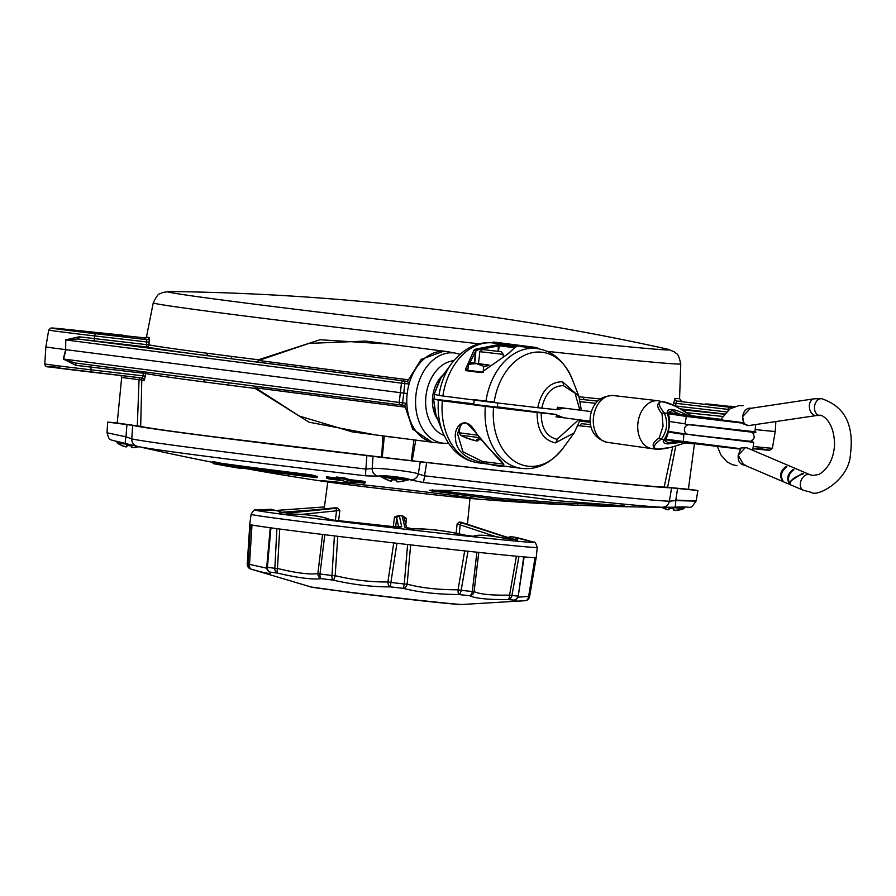 <?xml version="1.0" encoding="UTF-8"?>
<svg xmlns="http://www.w3.org/2000/svg" width="896" height="896" viewBox="0 0 896 896"><rect width="100%" height="100%" fill="white"/><g stroke="black" fill="none" stroke-linecap="round" stroke-linejoin="round"><path stroke-width="1.34" d="M590.99 426.955L580.205 425.869A2.419 1.557 96 0 1 581.952 423.73M664.138 487.099L672.706 446.947M415.766 440.104L412.126 460.958M582.994 423.842L590.464 424.603M753.435 433.664L753.402 432.174M459.883 354.278L455.616 353.147A45.472 32.816 -82.6 0 0 415.979 394.677A45.472 32.816 -82.6 0 0 443.99 443.274L435.478 442.613A45.898 33.118 -82.6 0 1 407.198 393.557L66.002 349.664L63.526 359.128L75.118 362.97L202.832 379.445M675.752 446.085L667.621 487.312M597.666 401.106L584.786 399.75A2.419 1.557 96 0 1 583.52 397.219L600.219 398.978M673.266 405.686L674.8 398.552A268.307 3.382 6.6 0 0 679.571 398.462L680.77 363.877A265.518 3.349 -173.4 0 1 599.301 356.888A265.518 3.349 -173.4 0 1 546.907 351.322M409.371 382.894L406.672 381.315A2.419 1.725 -82.7 0 0 408.509 379.803L408.486 379.803A2.419 1.747 -82.6 0 1 406.638 381.304L256.816 361.973A2.419 1.747 -82.6 0 0 258.664 360.472L408.486 379.803L421.198 359.352L443.845 351.165L365.646 341.074L308.963 343.392L258.664 360.472A2.419 1.131 57.8 0 0 258.462 359.789L320.006 339.741L389.211 344.109M479.248 343.84A265.518 3.349 -173.4 0 1 226.386 313.645A265.518 3.349 -173.4 0 1 153.25 302.848L146.518 336.784A268.307 3.382 6.6 0 0 149.307 337.602L148.971 344.882A268.576 3.382 6.6 0 0 207.682 353.315L231.952 356.44A2.419 1.624 -82.7 0 1 230.059 358.613L205.576 355.443A270.984 3.416 -173.4 0 1 146.328 346.942L94.147 340.894A49.974 0.627 -173.4 0 1 78.053 338.99L65.755 339.842L65.666 349.619A48.317 0.605 -173.4 0 1 45.875 346.83L44.8 363.854A47.421 0.594 6.6 0 0 90.854 369.79L91.157 367.136A47.566 0.594 -173.4 0 1 75.846 365.333L63.291 359.005L65.666 349.619L65.498 339.898L79.15 336.784A47.566 0.594 6.6 0 0 94.461 338.598L146.653 344.646L146.664 339.629A270.715 3.405 -173.4 0 1 144.984 338.621M753.222 446.477A47.421 0.594 6.6 0 0 772.397 448.213L775.242 431.39A48.317 0.605 -173.4 0 1 755.171 429.565M753.726 432.197L753.76 434.179M753.906 438.502L750.658 441.302M254.509 386.12A2.419 1.747 -82.6 0 1 255.494 387.822L299.23 416.024L352.184 431.894L432.096 442.21L412.709 429.184L405.317 407.154L255.494 387.822A2.419 1.098 136 0 1 255.147 388.438A268.576 3.382 -173.4 0 1 228.637 385.101L204.366 381.965A268.576 3.382 -173.4 0 1 145.656 373.542L144.334 380.587A268.307 3.382 -173.4 0 1 141.792 379.938L140.683 426.485M413.022 429.654L414.12 428.456M375.726 434.93L309.064 422.206L255.147 388.438A2.419 1.389 -82.9 0 0 254.408 386.109M381.696 457.453L382.838 435.848M44.8 363.854C44.89 366.128 46.536 367.158 49.75 366.934L142.24 378.022L90.653 372.042L90.854 369.79L143.102 375.85L142.24 378.022A2.419 2.386 -78.5 0 1 142.43 378.056L142.43 378.056A2.419 2.386 -78.5 0 1 144.334 380.587M122.886 335.182A2.419 1.669 95.9 0 1 122.92 335.182L67.917 329.493M680.646 400.602A270.715 3.405 -173.4 0 1 676.894 401.117L675.909 403.334L673.512 403.043M443.845 351.165L444.931 351.333M63.291 359.005L399.224 402.438A2.419 1.747 97.4 0 0 400.658 404.97L203.717 379.568M409.058 383.992L404.846 383.555L402.618 402.83A2.419 1.669 95.9 0 1 400.714 404.981L403.906 405.306A2.419 1.725 -82.7 0 1 405.339 407.154A2.419 1.747 -82.6 0 0 403.917 405.317L406.672 404.51M207.682 353.315A2.419 1.848 -82.5 0 1 205.576 355.443L78.053 338.99A2.419 0.829 96.9 0 0 79.15 336.784M75.846 365.333A2.419 0.829 96.9 0 0 75.309 362.992M406.829 403.267L399.224 402.438L401.464 383.163L404.846 383.555A2.419 1.669 -84.1 0 0 403.469 380.979A2.419 1.747 97.4 0 0 401.464 383.163L65.498 339.898M91.37 365.064L91.157 367.136L143.349 373.195L143.102 375.85L145.41 376.186M202.877 379.456A2.419 1.848 -82.5 0 1 204.366 381.965M227.36 382.614A2.419 1.624 -82.7 0 1 228.637 385.101M732.379 407.546A45.013 0.571 6.6 0 1 728.47 407.098L676.894 401.117A2.419 2.374 92.8 0 1 674.8 398.552M149.307 337.602A2.419 2.386 -78.5 0 1 146.664 339.629L95.088 333.648L94.147 340.894M149.341 342.25L94.774 335.944A47.421 0.594 -173.4 0 1 48.72 330.008L45.875 346.83M398.238 437.842L384.373 436.274M137.323 425.824L139.059 379.669L141.792 379.938A2.419 2.408 -67.5 0 0 140.862 377.866M437.696 490.381L497.941 498.098L563.898 503.171L599.85 504.37M392.37 479.685L391.619 481.051M383.858 478.251L394.374 476.851L404.746 480.726M380.061 476.347L382.637 477.422M406.101 480.222L408.99 479.786M137.357 446.342L125.709 443.576C107.24 438.626 109.973 441.65 107.005 432.768L126 436.834L131.768 438.838A272.272 3.427 6.6 0 0 205.755 449.49A272.272 3.427 6.6 0 0 365.915 469.056L366.867 455.582A272.989 3.438 -173.4 0 1 206.797 436.027A272.989 3.438 -173.4 0 1 132.664 425.354L131.768 438.838A7.246 7.224 104.7 0 0 137.133 446.286L138.04 446.51A2415.784 2415.784 0 0 0 212.486 462.302M621.253 505.635C625.128 505.848 625.218 505.971 621.51 505.994C625.218 505.971 625.128 505.848 621.253 505.635L555.262 500.562L489.854 492.027L476.179 490.952L432.208 490.19C428.557 490.112 428.613 490.381 432.376 491.019L497.762 499.542L563.73 504.616L563.898 503.171M577.539 503.765L577.371 505.21L621.51 505.994L621.645 504.549M577.371 505.21L563.73 504.616M671.574 487.85A272.989 3.438 -173.4 0 1 426.664 462.515L424.536 475.854A272.272 3.427 6.6 0 0 669.39 501.189L671.574 487.85L697.894 490.515L696.102 501.066C688.867 510.933 694.646 505.747 674.766 507.248L662.267 507.226A265.832 3.349 -173.4 0 1 582.96 500.046A265.832 3.349 -173.4 0 1 423.203 482.485L410.469 479.898C408.576 477.848 379.994 474.544 378.459 476.19L365.971 475.843A265.832 3.349 -173.4 0 1 209.597 456.747A265.832 3.349 -173.4 0 1 138.04 446.51M137.133 446.286L125.698 443.576A7.246 1.254 103.3 0 0 125.709 443.576A7.246 1.254 103.3 0 1 126 436.834L126.93 424.614L132.664 425.354M117.219 422.946L107.677 422.083L126.93 424.614M366.867 455.582L373.016 456.366L372.187 468.597C374.382 467.13 415.374 471.878 418.286 473.95L420.258 461.843L426.664 462.515M373.016 456.366L420.258 461.843M677.589 488.477L675.718 500.584C701.859 501.368 702.206 501.211 676.749 500.114M697.894 490.515L688.408 489.182M688.397 489.283L665.56 487.144A266.874 3.36 -173.4 0 1 426.082 462.37L367.718 455.605A266.874 3.36 -173.4 0 1 211.187 436.475A266.874 3.36 -173.4 0 1 138.701 426.048L117.208 423.058M432.578 489.586L432.376 491.019C428.613 490.381 428.557 490.112 432.208 490.19M328.53 478.778L326.659 478.094L326.368 477.59L327.197 477.613L326.368 477.59L326.48 476.874L327.309 476.896L327.197 477.613A2408.381 2312.621 -85.9 0 0 338.341 479.002M326.48 476.874L327.309 476.896A2407.653 2311.926 94.1 0 0 336.269 478.016M336.683 478.33A2416.982 674.083 96.8 0 0 339.931 479.595L338.766 479.573A2408.896 2313.114 94.1 0 1 327.253 478.139L326.76 478.117A2416.915 674.072 96.8 0 0 328.709 478.845L329.594 479.002A2409.602 2313.786 -85.9 0 0 341.107 480.435L343.179 480.805A2416.982 674.083 96.8 0 0 346.438 481.947L347.323 482.093A2410.688 2314.838 -85.9 0 0 354.234 482.922L354.726 482.933A2416.982 674.083 -83.2 0 1 351.467 481.79L352.632 481.813A2409.602 2313.786 -85.9 0 0 364.157 483.134L364.65 483.134A2416.915 674.072 -83.2 0 1 362.701 482.418L361.805 482.261A2408.896 2313.114 94.1 0 1 350.291 480.95L348.219 480.581A2416.982 674.083 -83.2 0 1 344.971 479.315L344.086 479.158A2407.664 2311.938 94.1 0 1 337.176 478.341L336.291 477.792L337.221 477.086L337.12 477.803A2407.138 2311.434 -85.9 0 0 344.019 478.632L345.498 478.901A2416.501 673.949 96.8 0 0 348.746 480.166L350.224 480.424A2408.381 2312.621 -85.9 0 0 361.738 481.734L363.216 481.981A2416.434 673.938 96.8 0 0 365.176 482.709L364.347 482.698M336.392 477.086L337.221 477.086A2406.421 2310.739 94.1 0 0 344.12 477.915L345.598 478.184L344.971 479.315M348.219 480.581L348.846 479.45A2415.784 673.747 -83.2 0 1 345.598 478.184M348.846 479.45L350.325 479.707L350.291 480.95M361.805 482.261L361.838 481.018A2407.653 2311.926 94.1 0 1 350.325 479.707M361.838 481.018L363.317 481.264L362.701 482.418M364.65 483.134L365.266 481.992A2415.706 673.736 -83.2 0 1 363.317 481.264M351.949 481.342L364.157 483.134L365.221 482.731L365.31 482.014L364.437 481.981M212.878 462.829A2409.792 37.397 96.6 0 0 213.438 463.646L214.67 463.893A2411.035 1635.782 -84.1 0 0 240.778 468.429L240.576 468.373A2416.994 2166.55 -81.9 0 1 234.528 467.186L233.789 467.006A186.502 2.352 6.6 0 0 316.355 477.613L316.691 477.602A2416.994 1066.867 -83 0 1 311.483 476.157L310.52 476A200.032 2.52 -173.4 0 1 221.85 464.598L219.621 464.195A2416.994 2166.55 -81.9 0 1 213.909 463.019L212.531 462.549L212.632 461.552L214.346 461.854L214.211 462.571A2416.512 2166.114 98.1 0 0 219.923 463.747L221.514 464.038A200.469 2.52 6.6 0 0 310.386 475.462L311.987 475.742A2416.512 1066.654 97 0 0 317.195 477.176L316.635 477.187M219.621 464.195L220.069 463.042A2415.784 2165.464 -81.9 0 1 214.346 461.854M220.069 463.042L221.648 463.333L221.85 464.598M310.52 476L310.498 474.746A200.413 2.52 -173.4 0 1 221.648 463.333M310.498 474.746L312.099 475.026L311.483 476.157M316.691 477.602L317.296 476.459A2415.784 1066.33 -83 0 1 312.099 475.026M396.312 480.144L395.629 480.077M365.971 475.843A7.246 0.941 96.7 0 1 365.915 469.056L372.187 468.597A7.246 7.146 59.8 0 0 378.459 476.19M410.469 479.898A7.246 7.101 126.4 0 0 418.286 473.95L424.536 475.854A7.246 0.638 96.5 0 1 423.203 482.485M662.267 507.226A7.246 7.19 91.1 0 0 669.39 501.189L675.718 500.584A7.246 0.952 -90 0 1 674.766 507.248L663.421 507.226A2415.784 2415.784 0 0 1 469.952 498.422A77.762 0.974 6.6 0 0 389.637 487.771A77.762 0.974 6.6 0 0 337.12 483.269A77.762 0.974 6.6 0 0 469.952 498.422A77.762 0.974 6.6 0 1 452.29 496.709A77.762 0.974 6.6 0 1 343.078 484.042A77.762 0.974 6.6 0 1 327.768 481.981L324.15 509.006M212.632 461.552L212.498 462.258L213.909 463.019M336.291 477.792L337.12 477.803L336.291 477.792M353.562 481.925A2416.501 673.949 96.8 0 0 355.253 482.507L354.424 482.485M130.402 444.685L117.298 443.016A24.427 24.427 0 0 0 119.493 444.461L120.378 444.83A24.382 24.349 -21.1 0 0 125.44 446.835L127.254 445.424A24.293 21.179 4.5 0 0 129.058 445.693A24.293 21.179 4.5 0 0 130.883 445.85L131.376 445.928M117.298 443.016L116.816 441.907L121.475 442.568M131.835 446.242L131.869 447.586L132.619 447.664A24.382 24.349 -21.1 0 0 138.006 446.88L132.619 447.664L131.387 447.149L131.354 445.973M126.84 445.435L126.157 446.925M127.075 445.446L126.571 446.846M120.378 444.83L125.44 446.835L126.739 446.544M131.869 447.586L131.354 445.782L127.254 445.469M391.205 481.13L391.798 480.738L390.488 481.04L385.426 479.035A24.382 24.349 -21.1 0 0 390.488 481.029L392.325 479.629A24.293 21.179 4.5 0 0 394.117 479.898A24.293 21.179 4.5 0 0 395.931 480.054L397.667 481.869A24.382 24.349 -21.1 0 0 403.054 481.085L404.04 480.894A24.293 0.594 66.6 0 0 404.107 480.939A24.427 24.427 0 0 0 406.582 480.021L382.357 477.221A24.427 24.427 0 0 0 384.541 478.666L385.224 478.509M385.179 478.498L385.426 479.035L384.742 478.688M396.917 481.79L396.402 480.178M391.91 479.438L396.402 479.987L396.435 481.354L397.667 481.869L404.107 480.939M661.898 507.371L662.592 507.718A24.382 24.349 -21.1 0 0 667.654 509.712L669.469 508.312A24.293 21.179 4.5 0 0 673.098 508.726L674.834 510.541A24.382 24.349 -21.1 0 0 680.221 509.757L681.274 509.611A24.427 24.427 0 0 0 683.749 508.704L669.872 507.248M680.982 509.589L674.083 510.474M669.054 508.323L668.371 509.802M673.568 508.861L673.602 510.037L673.098 508.726M673.086 508.726L669.469 508.312M662.346 507.181L667.654 509.712L668.954 509.421L669.144 508.312L668.954 509.421M668.786 509.723L669.368 508.334M407.198 393.557A45.898 33.118 -82.6 0 1 447.216 351.624L455.616 353.147M443.565 400.31L472.718 403.939M515.973 409.875L491.725 406.986M475.832 432.398L475.563 432.454C463.4 418.253 465.136 424.11 463.478 423.125C461.07 423.909 459.122 427.549 457.654 434.067L462.952 451.808L482.541 461.518L503.709 464.139M482.429 462.672C464.99 458.573 456.019 450.486 455.493 438.424C453.466 426.787 465.226 413.504 475.675 432.197C496.25 461.507 523.421 472.606 482.429 462.672L482.541 461.518M580.104 419.91L574.157 432.914L555.386 442.87C543.01 440.048 536.928 429.923 537.163 412.485L541.218 412.944C541.139 427.997 546.437 436.778 557.122 439.309L578.637 419.72M435.389 413.37L433.586 399.112L436.005 415.083L442.702 432.253A57.411 41.429 -82.6 0 1 438.435 400.243L435.075 399.246L473.805 403.827M497.291 406.862L555.621 414.389L558.309 417.099M497.258 407.131L473.738 404.41M580.138 419.91L574.157 432.925L563.326 447.821C550.973 463.411 536.939 470.254 521.226 468.339A60.39 43.579 -82.6 0 1 485.352 406.358L442.333 400.803A60.39 43.579 97.4 0 0 478.206 462.784C462.482 460.622 450.643 450.442 442.702 432.253M516.006 409.528L519.882 410.334M541.486 412.754L519.926 409.976M492.386 407.086L541.408 412.787M438.435 400.243L442.333 400.803M485.352 406.358L493.539 407.355A57.411 41.429 97.4 0 0 528.405 466.245A57.411 41.429 97.4 0 0 563.326 447.821M537.163 412.485L493.539 407.355M563.718 417.794L555.352 414.4L541.218 412.944M473.547 403.984L451.976 401.206L451.909 401.834M448.515 401.419L448.594 400.814L444.293 400.478M448.594 400.814L451.976 401.206M529.816 347.659L529.939 346.707A61.365 44.285 -82.6 0 1 530.734 346.797A61.365 44.285 -82.6 0 1 531.048 346.842M532.09 346.976A61.365 44.285 97.4 0 0 531.373 346.875A61.365 44.285 97.4 0 0 530.813 346.808L532.47 347.021A61.365 44.285 -82.6 0 1 532.84 347.066L534.8 347.323A61.365 44.285 -82.6 0 1 534.946 347.334A61.365 44.285 -82.6 0 1 535.259 347.379M534.184 347.245A61.365 44.285 97.4 0 0 533.478 347.155A61.365 44.285 97.4 0 0 532.851 347.077A61.365 44.285 -82.6 0 1 533.154 347.11M537.264 348.622L537.365 347.704A61.365 44.285 97.4 0 0 535.573 347.424A61.365 44.285 97.4 0 0 534.778 347.323A61.365 44.285 97.4 0 0 533.579 347.222L532.941 347.144A61.365 44.285 -82.6 0 1 533.534 347.189L529.928 346.707M526.557 346.315L526.243 346.226A61.365 44.285 -82.6 0 1 526.915 346.304L528.774 346.539M527.621 346.394L522.245 345.733A61.365 44.285 -82.6 0 1 523.085 345.811A61.365 44.285 -82.6 0 1 523.41 345.856M523.085 345.811L525.896 346.203M518.235 346.17L518.336 345.206L521.808 345.643M522.525 345.789L518.336 345.206M517.978 345.184A61.365 44.285 97.4 0 0 516.443 344.949A61.365 44.285 97.4 0 0 515.648 344.859A61.365 44.285 97.4 0 0 514.45 344.758L513.811 344.68A61.365 44.285 -82.6 0 1 515.01 344.781A61.365 44.285 -82.6 0 1 515.816 344.87A61.365 44.285 -82.6 0 1 516.13 344.915M510.989 345.296L511.459 344.31A61.365 44.285 -82.6 0 1 511.986 344.378A61.365 44.285 -82.6 0 1 512.299 344.422M512.154 344.4L513.419 344.568A61.365 44.285 97.4 0 0 512.624 344.456A61.365 44.285 97.4 0 0 512.154 344.4L512.154 344.434M513.419 344.568L514.046 344.646A61.365 44.285 -82.6 0 1 514.282 344.669A61.365 44.285 -82.6 0 1 514.595 344.714M515.368 344.814A61.365 44.285 97.4 0 0 514.92 344.758A61.365 44.285 97.4 0 0 514.114 344.658A61.365 44.285 97.4 0 0 512.915 344.557L512.277 344.478A61.365 44.285 -82.6 0 1 512.803 344.523L510.866 344.254M510.451 345.15L508.928 344.96A60.39 43.579 97.4 0 0 508.133 344.87A60.39 43.579 97.4 0 0 505.523 344.702L503.003 344.378L503.115 343.414L508.01 343.862A61.365 44.285 -82.6 0 1 508.346 343.907A61.365 44.285 -82.6 0 1 508.693 343.952M510.597 344.232A61.365 44.285 97.4 0 0 509.051 343.997A61.365 44.285 97.4 0 0 508.245 343.907A61.365 44.285 97.4 0 0 505.635 343.739L503.44 343.336M505.142 343.504A61.365 44.285 97.4 0 0 504.459 343.403A61.365 44.285 97.4 0 0 503.653 343.314A61.365 44.285 97.4 0 0 501.043 343.146L498.624 342.72L501.222 342.989M502.174 343.112L503.216 343.246A61.365 44.285 -82.6 0 1 503.754 343.314A61.365 44.285 -82.6 0 1 504.101 343.358M498.781 343.661L493.853 343.202L493.562 342.059L498.758 342.698M499.285 342.798L493.562 342.059M515.043 347.234A1.21 0.874 -82.6 0 1 515.749 346.674L508.547 353.483L481.096 372.602L465.83 370.63L466.682 370.115M481.096 372.602L482.126 372.131M514.214 347.682L499.206 345.744L475.989 350.314L469.605 363.474M493.024 342.91A60.39 43.579 97.4 0 0 492.878 342.899A60.39 43.579 97.4 0 0 442.893 395.998L438.984 395.45A57.411 41.429 -82.6 0 1 451.573 363.496L440.731 378.403L434.168 394.318M579.869 410.133L575.064 393.243L563.338 385.638C552.317 385.918 545.138 393.422 541.778 408.139L537.723 407.691C541.486 390.6 549.73 381.954 562.464 381.741L578.894 396.245L581.347 410.323M559.451 407.501L555.946 409.606L564.917 408.206M517.966 345.195L517.854 346.147L516.32 345.912A60.39 43.579 97.4 0 0 515.536 345.822A60.39 43.579 97.4 0 0 514.338 345.722L513.811 344.68M536.066 348.466A60.39 43.579 97.4 0 0 535.45 348.376A60.39 43.579 97.4 0 0 534.666 348.286A60.39 43.579 97.4 0 0 533.467 348.186L532.941 347.144M442.893 395.998L485.912 401.554A60.39 43.579 -82.6 0 1 535.898 348.443A60.39 43.579 -82.6 0 1 536.682 348.544C552.418 350.706 564.245 360.875 572.197 379.064A57.411 41.429 97.4 0 0 529.379 353.394A57.411 41.429 97.4 0 0 494.099 402.55L537.723 407.691M531.462 347.894L531.563 346.965M529.043 346.595L528.931 347.547L526.142 347.245L525.706 346.17M525.224 347.066L522.133 346.696L522.234 345.755A61.365 44.285 97.4 0 0 520.307 345.632L519.669 345.554A61.365 44.285 -82.6 0 1 522.278 345.722L522.133 346.696M522.189 345.744L522.077 346.696A60.39 43.579 97.4 0 0 520.195 346.595L519.669 345.554M512.299 345.453L512.277 344.478M502.645 344.187A60.39 43.579 97.4 0 0 500.931 344.109L498.512 343.672M465.83 370.63L465.573 369.174L474.051 350.09L475.395 349.205L498.434 344.602L515.749 346.674M513.71 344.714L513.598 345.677A60.39 43.579 97.4 0 0 512.926 345.654L512.4 344.613A61.365 44.285 -82.6 0 1 513.072 344.635L513.71 344.714A61.365 44.285 97.4 0 0 513.038 344.702L512.4 344.613M473.626 399.582L494.637 402.125M541.778 408.139L555.946 409.606M494.099 402.55L485.912 401.554M434.168 394.33L438.984 395.45M483.179 372.288L482.653 371.638L483.179 372.288M468.07 367.864L467.342 370.306L465.483 369.488M467.376 370.205L467.387 369.992A1.21 0.672 -163 0 0 465.573 369.174M516.118 346.875A1.21 1.142 -112.2 0 0 515.659 346.954L507.886 353.864A1.21 1.03 -144 0 0 507.886 353.864A1.21 1.03 -144 0 0 507.763 354.088M508.547 353.483A1.21 1.03 -144 0 0 507.886 353.853L507.013 354.435M498.523 351.31L499.206 345.744A1.21 0.874 -82.6 0 1 500.08 344.658M507.181 354.368L482.765 371.526M498.064 351.254L498.434 344.602M482.877 371.403L481.936 372.075M474.69 363.082L475.989 350.314L475.395 349.205M474.342 363.048L475.541 351.277A1.21 1.019 -146.9 0 0 474.051 350.09M533.467 348.186L533.579 347.222M531.72 347.962L531.574 346.931M520.195 346.595L520.307 345.632M512.926 345.654L513.038 344.702M514.338 345.722L514.45 344.758M505.523 344.702L505.635 343.739M500.931 344.109L501.043 343.146M498.77 343.829L498.624 342.72M499.464 342.888L500.942 343.078A61.365 44.285 -82.6 0 1 502.622 343.19L499.341 342.866M504.347 343.515L505.534 343.672A61.365 44.285 -82.6 0 1 507.416 343.806L504.347 343.515M483.302 370.574L483.795 366.296L476.336 363.586L468.474 364.314L471.016 362.802L489.014 365.131M488.354 365.702L483.795 366.296M467.79 370.25L468.474 364.314M471.016 362.802L478.475 363.474M489.115 365.053L478.453 363.63M501.234 351.714L482.518 349.541L501.234 351.714L503.362 354.39L503.171 356.048M478.195 439.432A55.698 1.12 99.6 0 0 478.195 439.992L478.195 440.003A1.21 1.21 172.6 0 1 476.773 440.978A56.896 1.154 -80.4 0 1 476.806 439.678A1.21 1.176 4.5 0 0 477.893 439.376M465.83 437.741A1.21 1.21 178.8 0 0 466.099 437.819L468.182 438.57A56.896 56.84 -21.1 0 0 476.773 440.978L465.83 437.741A55.272 0.65 -53.4 0 0 465.842 437.752A55.272 0.65 -53.4 0 1 465.842 437.752L466.827 437.741M481.443 439.757A55.272 48.194 4.5 0 1 479.237 439.477L476.806 439.678M479.763 437.685L460.51 435.176A56.918 56.918 0 0 0 465.842 437.752M503.35 354.39L479.842 351.669L478.453 363.698M393.277 526.467L394.509 517.048L398.541 515.514L399.437 516.118L401.699 526.814L394.15 526.736L336.459 520.643A137.614 1.736 -173.4 0 1 334.219 520.363A137.614 1.736 -173.4 0 1 332.002 520.094L329.784 519.613C322.078 516.275 308.739 514.405 289.789 514.002C285.925 513.811 285.578 513.498 288.736 513.038L337.814 508.099A72.005 0.907 -173.4 0 1 335.395 507.774L287.011 512.803L279.474 512.613C280.482 510.586 273.963 509.779 259.918 510.194L258.518 510.194A137.614 1.736 -173.4 0 1 258.194 510.093L266.93 509.398L272.104 510.205M456.12 533.232L457.139 523.858L459.211 522.043L509.6 538.406C512.982 539.616 512.949 539.885 509.499 539.235C492.117 535.461 480.491 534.464 474.622 536.245L472.685 536.256A137.614 1.736 -173.4 0 1 468.552 535.808L465.349 535.259C445.872 530.757 428.322 528.629 412.686 528.864L404.813 527.173L402.214 516.432L402.886 516.006A72.005 0.907 -173.4 0 1 398.541 515.514M402.886 516.006L406.426 518.414L405.821 524.675M510.171 537.622C509.6 535.92 516.074 537.062 529.603 541.027L530.97 541.419A137.614 1.736 -173.4 0 1 531.104 541.453A137.614 1.736 -173.4 0 1 531.294 541.52L530.331 541.251C518.818 537.902 514.618 537.477 517.72 539.974L510.978 538.53L461.138 522.222A72.005 0.907 -173.4 0 1 459.211 522.043M461.138 522.222L463.198 522.962A2.419 1.042 108 0 0 463.109 522.939M329.56 535.304A144.211 1.814 6.6 0 0 334.398 535.898A144.211 1.814 6.6 0 0 396.939 543.29A144.211 1.814 6.6 0 0 407.613 544.522A144.211 1.814 6.6 0 0 468.003 551.242A144.211 1.814 6.6 0 0 476.907 552.194A144.211 1.814 6.6 0 0 518.974 556.45A144.211 1.814 6.6 0 0 523.712 556.875A144.211 1.814 6.6 0 0 536.245 557.581L537.242 547.422A144.032 1.814 -173.4 0 1 330.803 525.179A144.032 1.814 -173.4 0 1 251.07 514.315L249.726 524.429A144.211 1.814 6.6 0 0 249.782 524.496A144.211 1.814 6.6 0 0 250.477 524.709A144.211 1.814 6.6 0 0 270.939 527.845A144.211 1.814 6.6 0 0 276.886 528.651A144.211 1.814 6.6 0 0 324.8 534.733A144.211 1.814 6.6 0 0 329.56 535.304M517.933 597.184L528.629 596.422A4.827 3.797 -94.5 0 1 525.224 600.678L525.224 600.678A4.827 3.797 -94.5 0 1 525.123 600.678L517.72 601.216L513.71 600.096A4.827 4.637 76.1 0 0 514.651 599.962L514.651 599.962A4.827 4.827 0 0 0 518.269 595.986L524.138 556.898M518.974 556.45L511.918 595.526A142.139 1.792 6.6 0 0 517.854 596.053A4.827 4.435 -85.1 0 1 513.71 600.096A138.152 1.736 -173.4 0 1 507.942 599.57C488.074 599.738 475.238 598.438 469.426 595.683A4.827 4.648 -62.4 0 0 474.107 591.528C479.382 594.238 491.21 595.437 509.578 595.112L516.421 556.181M468.003 551.242L461.149 590.318A142.139 1.792 6.6 0 0 472.304 591.517A4.827 2.878 -83.9 0 1 469.426 595.683A138.152 1.736 -173.4 0 1 458.595 594.518C437.035 594.339 418.611 592.29 403.312 588.358A4.827 3.416 -75.2 0 0 407.142 584.136C421.198 587.933 438.166 589.814 458.069 589.803L464.677 550.872M396.939 543.29L390.891 582.456A142.139 1.792 6.6 0 0 404.275 583.99L403.312 588.358A138.152 1.736 -173.4 0 1 390.309 586.869C372.758 587.026 353.685 584.763 333.066 580.104A4.827 1.266 -77.1 0 0 335.171 575.691C354.166 580.171 371.739 582.243 387.901 581.918L393.736 542.909M279.709 528.998L277.48 568.456C296.24 573.037 309.714 574.75 317.878 573.586A4.827 4.446 82.1 0 0 321.373 578.67C312.48 579.746 297.853 577.886 277.514 573.104A138.152 1.736 -173.4 0 1 270.278 572.13C272.328 574.448 266.09 573.485 251.541 569.262A138.152 1.736 -173.4 0 1 251.014 569.128L311.013 586.981A76.339 0.963 6.6 0 0 353.08 592.648A76.339 0.963 6.6 0 0 462.291 604.486C456.322 604.912 399.493 598.394 354.077 592.962L311.013 586.981M247.251 564.054A4.827 4.827 0 0 0 248.954 568.053A4.827 4.827 130.3 0 1 247.251 564.066L249.782 524.485L247.251 564.066A142.139 1.792 6.6 0 0 248.125 564.334L250.477 524.709M270.939 527.845L267.4 567.291A142.139 1.792 6.6 0 0 274.848 568.299L276.886 528.651M324.8 534.733L319.973 574.022A142.139 1.792 6.6 0 0 325.92 574.75A142.139 1.792 6.6 0 0 332.002 575.49L334.398 535.898M410.648 544.846L407.142 584.136L404.275 583.99L407.613 544.522M478.778 552.373L474.107 591.528L472.304 591.517L476.907 552.194M518.269 595.986L523.712 556.875M536.189 557.525L529.603 596.669L536.189 557.525M278.118 510.899A2.419 1.053 -94.2 0 1 278.757 510.25L278.074 510.306M278.835 510.261L324.419 506.934L278.757 510.25A2.419 1.053 -94.2 0 1 278.835 510.261M525.325 600.667A4.827 4.827 130.3 0 0 529.603 596.669L528.629 596.422L535.08 557.435M337.781 536.29L335.171 575.691L332.002 575.49A4.827 1.926 -83.1 0 0 333.066 580.104A138.152 1.736 -173.4 0 1 327.152 579.376A138.152 1.736 -173.4 0 1 321.373 578.67A4.827 2.341 -83 0 1 319.973 574.022L317.878 573.586L322.582 534.442M251.989 524.922L249.514 564.368L266.762 568.198M333.256 508.099A2.419 1.31 84.2 0 1 333.413 508.066L335.395 507.774M337.814 508.099L339.842 510.384L338.598 520.778M507.942 599.57A4.827 1.826 -90.5 0 0 509.578 595.112L511.918 595.526A4.827 4.234 -84.7 0 1 507.942 599.57M458.595 594.518A4.827 0.638 -89.6 0 1 458.069 589.803L461.149 590.318A4.827 2.498 -83.8 0 1 458.595 594.518M249.514 564.368A4.827 3.371 106.1 0 0 251.541 569.262A4.827 4.805 102.9 0 1 248.125 564.334L249.514 564.368M268.24 571.01A4.827 4.827 0 0 1 266.728 567.056L266.773 567.011A4.827 4.771 -47 0 0 268.24 571.01L268.24 571.01A4.827 4.771 -47 0 0 270.278 572.13A4.827 4.133 97.8 0 1 267.4 567.291L266.728 567.056L270.234 527.733M390.309 586.869A4.827 2.934 -90.8 0 1 387.901 581.918L390.891 582.456L390.309 586.869M277.48 568.456A4.827 1.221 103.3 0 0 277.514 573.104A4.827 3.886 97.6 0 1 274.848 568.299L277.48 568.456M406.426 518.414L404.309 519.019M398.686 527.296L396.76 518.157L394.509 517.048M495.611 536.581L457.139 523.858M339.842 510.384L336.538 510.81A2.419 1.322 -95.9 0 0 335.126 508.267M260.075 510.194A2.419 1.904 -94.6 0 0 259.202 509.97M259.28 510.272L259.997 510.194A2.419 1.702 88.4 0 0 259.918 510.194M280.672 512.893A2.419 2.397 -145.9 0 0 279.474 512.613M280.594 512.915L333.413 508.066A2.419 1.31 84.2 0 1 333.581 508.066M289.766 513.99A2.419 1.322 -95.9 0 0 288.736 513.038M287.784 513.901L289.89 513.99A2.419 0.795 91 0 0 289.789 514.002M289.89 513.99C308.896 514.338 322.493 516.275 330.691 519.792L330.691 519.792A2.419 2.206 114.2 0 0 329.784 519.613M399.874 527.352A2.419 2.374 -11.9 0 1 401.699 526.814M395.595 526.982L396.76 518.157A2.419 2.374 -11.9 0 1 399.437 516.118M404.309 518.963L404.264 518.224A2.419 2.363 166.4 0 0 402.214 516.432M406.37 528.002A2.419 2.363 166.4 0 0 404.813 527.173M411.981 528.864A2.419 1.568 88.7 0 1 412.306 528.797L412.306 528.797A2.419 1.568 88.7 0 1 412.686 528.864M473.502 536.245A2.419 2.318 71.4 0 1 474.622 536.245M508.637 539.034A2.419 1.053 -71.9 0 1 509.6 538.406M459.211 533.87L460.174 525.011A2.419 1.053 -71.9 0 1 461.877 522.827M463.299 523.006A2.419 1.042 108 0 0 463.198 522.962L511.078 538.552A2.419 1.042 108 0 0 510.978 538.53M511.168 538.597A2.419 1.042 108 0 0 511.078 538.552L516.79 540.042M516.533 539.974A2.419 2.363 -53.4 0 1 517.72 539.974M531.171 541.486L530.309 541.251A2.419 1.915 106 0 1 530.331 541.251L518.022 538.317L514.136 539.437M529.379 540.982A2.419 1.702 -73.8 0 1 529.592 541.027A2.419 1.702 -73.8 0 1 529.603 541.027L514.326 537.13L510.059 536.782L508.032 537.555M668.338 442.904A1.21 0.84 95.9 0 1 667.733 443.934C663.286 443.341 662.122 441.851 664.216 439.477A1.21 1.064 44.7 0 0 664.854 439.197L664.149 440.294L668.338 442.904L679.459 441.762M667.218 448.146L656.802 449.232C651.202 446.813 652.008 443.027 659.221 437.898L663.062 426.182L662.021 413.706C656.197 406.818 656.309 402.696 662.346 401.352L674.352 405.742M690.861 415.744C678.485 407.299 669.2 402.606 663.006 401.666C657.608 401.408 658.045 405.194 664.317 413C668.203 422.419 667.195 431.11 661.293 439.096C653.442 444.931 652.187 448.258 657.518 449.098C663.779 449.456 673.882 447.048 687.837 441.84M657.518 449.098A2.419 1.669 95.9 0 1 656.824 449.232L652.355 448.717A24.158 17.438 -82.6 0 1 652.03 448.672A24.158 17.438 -82.6 0 1 637.941 422.946A24.158 17.438 -82.6 0 1 658.213 400.758A24.158 17.438 -82.6 0 1 658.538 400.803L670.813 403.939C681.419 409.338 688.251 413.302 691.286 415.845M681.666 415.117L672.179 410.592L667.464 412.854M664.373 439.779L668.035 442.702L676.446 441.314M659.221 437.898A2.419 1.938 54.3 0 0 661.293 439.096L664.294 439.41C669.312 431.312 670.32 422.61 667.307 413.314A1.21 1.053 -30 0 1 667.878 413.75A1.21 1.053 150 0 0 667.834 413.661L667.834 413.661A1.21 1.053 150 0 0 667.262 413.224C666.814 407.602 673.624 408.296 687.691 415.33M684.398 414.893L667.386 412.272L667.834 413.661L685.91 416.394L742.986 423.192M664.216 439.477L664.294 439.41A1.21 1.064 44.7 0 0 664.922 439.118C667.576 440.754 671.776 418.006 667.878 413.75L667.878 413.75A1.21 1.053 -30 0 1 667.968 414.478C670.466 422.979 669.536 430.954 665.202 438.402A1.21 1.064 44.7 0 1 664.922 439.118L740.13 448.627M667.262 413.224L664.317 413A2.419 1.915 140.3 0 0 662.021 413.706M819.638 415.498A8.456 6.104 -82.6 0 1 819.526 415.486A8.456 6.104 -82.6 0 1 814.542 406.47A8.456 6.104 -82.6 0 1 821.52 398.698A8.456 6.104 -82.6 0 1 821.587 398.709A8.456 6.104 -82.6 0 1 821.688 398.72A8.456 6.104 -82.6 0 1 821.845 398.742M744.318 465.013L743.512 464.99C739.581 463.904 737.811 460.656 738.203 455.224L743.624 464.766L803.376 490.291L811.171 492.33C817.208 497.582 849.397 480.01 850.438 454.283C854.213 424.85 844.626 406.325 821.688 398.72M814.162 398.798L750.366 408.374L742.672 416.539C742.594 421.736 744.386 424.782 748.037 425.678L816.67 415.52A8.456 6.003 81.5 0 1 816.547 415.542A8.456 6.003 81.5 0 1 815.584 415.554A8.456 6.003 81.5 0 1 809.346 406.538A8.456 6.003 81.5 0 1 814.162 398.798A8.456 6.003 81.5 0 1 814.285 398.787L821.52 398.698M746.794 447.742L745.528 447.406L738.203 455.224L741.104 447.944L746.794 447.742L810.018 474.734A8.456 5.97 113.1 0 0 808.774 474.41A8.456 5.97 113.1 0 0 800.89 481.018A8.456 5.97 113.1 0 0 803.376 490.291M783.362 481.499L782.578 481.163C779.184 475.776 780.338 470.859 786.05 466.424L786.834 466.76C781.122 471.206 779.968 476.123 783.362 481.499M788.928 482.261C787.718 476.918 789.376 472.752 793.923 469.784L793.139 469.448C787.427 473.883 786.274 478.8 789.667 484.198L790.182 484.411C789.902 480.402 794.293 476.862 803.354 473.805L802.267 473.346L788.928 482.261L790.138 482.395M742.526 422.766L743.736 424.054L742.672 416.539C743.523 411.174 745.998 408.363 750.098 408.106L751.755 408.61M802.267 473.346L800.699 474.611M793.139 469.448L792.926 470.355M789.914 483.123L789.667 484.198M786.05 466.424L785.837 467.331M580.205 425.869A268.576 3.382 -173.4 0 1 578.222 425.656M579.79 421.165L590.15 422.24M722.434 416.416L686.616 412.709M595.672 403.301L580.53 401.733M757.344 448.381A45.013 0.571 -173.4 0 1 752.954 448.717L769.843 450.251L772.397 448.213M688.352 489.552L694.445 443.878L685.16 442.982M584.786 399.75A270.984 3.416 -173.4 0 1 579.902 399.235L584.786 399.75M579.085 396.749A268.576 3.382 6.6 0 0 583.52 397.219M231.952 356.44A268.576 3.382 6.6 0 0 258.462 359.789A2.419 1.389 -82.9 0 1 256.816 361.973A270.984 3.416 -173.4 0 1 230.059 358.613L406.638 381.304M667.621 349.16A2439.942 2439.942 0 0 0 169.411 291.514L169.411 291.514A252.616 3.181 6.6 0 0 305.883 310.554A252.616 3.181 6.6 0 0 591.909 343.101A252.616 3.181 6.6 0 0 667.621 349.16L674.285 351.781C676.603 354.827 677.746 350.918 680.77 363.877M734.507 406.661A45.013 0.571 6.6 0 0 730.464 406.19L734.507 406.661M729.075 409.506A47.421 0.594 -173.4 0 1 728.157 409.394L728.056 410.278M728.47 407.098L728.157 409.394L675.909 403.334L675.662 406L726.253 411.869M705.499 403.95L732.816 407.344L707.694 403.973L733.981 406.851M90.642 372.042A45.013 0.571 -173.4 0 1 50.826 367.091A45.013 0.571 -173.4 0 1 57.68 367.282M113.982 335.037L78.198 331.341L113.982 335.037M121.722 335.384L145.925 338.005M62.126 328.888A45.013 0.571 6.6 0 0 55.261 328.698A45.013 0.571 6.6 0 0 95.088 333.648M62.787 328.955L122.92 335.182A2.419 1.669 95.9 0 1 122.954 335.182M681.946 409.797L724.125 414.165M724.282 413.974L680.389 408.878M202.798 379.445L75.275 362.992M400.624 404.97L226.307 382.48M675.002 405.933L675.629 406.258M146.328 346.942L146.653 344.646L148.971 344.882A2.419 2.386 -79.1 0 1 146.328 346.942M145.275 372.019A2.419 2.386 -79.1 0 1 145.656 373.542L143.349 373.195L143.494 371.795M139.44 377.698L139.059 379.669L121.677 377.462L121.027 375.558M138.701 426.048A1.21 1.198 -75.4 0 1 138.869 426.082L114.016 422.856M409.058 479.651L394.374 476.851L380.038 476.224M138.869 426.082C144.76 427.538 168.874 430.998 211.21 436.475L414.243 461.138A1.21 1.187 93 0 1 414.322 461.138M414.243 461.138L426.082 462.37C546.459 476.19 651.773 487.077 665.448 487.144A1.21 1.198 91.1 0 1 665.56 487.144M665.448 487.144L691.544 489.821M212.498 462.258L213.248 463.557L214.682 463.893L241.528 468.07M316.389 477.613L317.419 476.515M233.834 467.006L316.366 477.613M354.726 482.933L355.354 481.79M344.086 479.158L344.12 477.915M346.259 481.88L354.245 482.922L355.398 481.824M343.179 480.805L346.438 481.947M341.13 480.446L328.709 478.845M326.435 476.84L326.76 478.117M336.347 477.053L336.571 478.296L339.73 479.517M126.896 446.466L127.154 445.458M382.357 477.221L381.864 476.101L407.086 479.058M392.123 479.64L391.955 480.67M391.888 479.64L391.798 480.749M679.146 507.248L684.466 507.73L683.771 508.693M669.29 508.323L669.11 509.354M453.734 360.707A38.226 27.586 97.4 0 0 425.981 395.842A38.226 27.586 97.4 0 0 444.069 435.478M437.718 419.496A28.862 20.832 -82.6 0 1 432.701 396.536A28.862 20.832 -82.6 0 1 443.554 374.528M503.765 463.982L503.787 464.251C502.376 461.238 510.462 473.984 475.563 432.454L475.675 432.197M555.386 442.87A4.827 3.349 -84.1 0 0 557.122 439.309M522.021 468.429A60.39 43.579 -82.6 0 1 521.226 468.339L478.206 462.784M562.464 381.741A4.827 3.349 95.9 0 1 563.338 385.638M532.851 347.099L533.478 347.155M503.698 344.467L503.81 343.504M466.099 423.214L464.106 422.957M459.962 426.798L459.267 432.79L477.781 435.21M476.773 440.978L476.773 440.978A1.21 1.21 0 0 0 478.195 440.003M332.875 520.789A2.419 1.109 97 0 0 332.214 520.083L332.214 520.083A2.419 1.109 97 0 0 332.002 520.094M275.184 510.429L271.566 509.253L255.954 510.048A140.045 1.77 6.6 0 0 333.099 520.699A140.045 1.77 6.6 0 0 472.214 536.67A140.045 1.77 6.6 0 0 533.467 542.158C534.61 541.341 535.864 543.088 537.242 547.422M530.678 541.352A2.419 2.408 -75 0 1 530.97 541.419A137.614 1.736 -173.4 0 1 531.104 541.453A137.614 1.736 -173.4 0 1 531.294 541.52A2.419 2.408 -68.8 0 0 531.115 541.475L533.467 542.158M318.752 509.555L281.12 512.288M335.384 520.464L336.538 510.81L301.347 514.427M259.09 510.205A2.419 2.408 111.2 0 0 258.194 510.093M751.43 449.714L752.483 450.173M683.334 442.355L664.563 439.51L739.715 449.064L683.368 442.355L683.827 434.381L668.371 432.051M692.082 435.008L750.31 441.258L753.704 442.31L692.082 435.008M692.899 424.894L754.925 431.76C757.859 432.566 754.354 432.432 744.397 431.334L692.899 424.894M749.157 431.334L685.429 424.357M667.554 413.112L742.694 422.666M690.189 416.405A13.283 12.488 98.6 0 0 689.808 416.349L742.661 422.61L667.509 412.989L689.808 416.349A13.283 12.488 98.6 0 0 689.36 416.282M695.206 435.333L688.397 434.403M669.581 421.49L685.048 423.83L686.414 415.957M720.698 419.283L668.293 412.944L720.698 419.283M667.475 412.888L720.675 419.328M668.494 431.558L684.342 433.955M668.539 431.413L688.229 434.381A4.827 4.547 -81.4 0 1 688.598 424.805M682.494 442.221L667.733 443.934M662.346 401.352A2.419 1.669 95.9 0 1 663.006 401.666M656.656 449.221L656.824 449.232A2.419 1.669 95.9 0 1 656.802 449.232L670.768 447.44L685.888 442.714M593.499 417.2A23.587 17.024 97.4 0 0 607.253 442.322C595.011 438.85 589.333 430.315 590.24 416.718C592.57 402.931 600.264 395.864 613.29 395.539A23.587 17.024 97.4 0 0 593.499 417.2M808.774 474.41L812.739 475.485L819.022 474.443C828.386 468.608 833.56 458.786 834.557 444.987C834.355 418.118 819 413.773 819.526 415.486M745.035 464.89L743.512 464.99M775.858 421.646L775.242 431.39M59.685 367.483L58.397 367.36M120.042 336.045L72.117 330.501M67.883 329.482L50.982 327.981L48.72 330.008M403.928 405.317L400.714 404.981M581.986 423.741L582.982 423.842M679.571 398.462L680.803 400.68M146.518 336.784L144.805 338.666M169.411 291.514L162.322 292.544C159.376 294.986 159.152 290.92 153.25 302.848M411.197 460.869L413.997 439.869M382.234 457.52L384.339 436.05M117.186 423.315L121.677 377.462M247.419 468.866A2415.784 2415.784 0 0 0 327.768 481.981L343.101 484.053C378.336 488.634 451.024 496.877 469.952 498.422M107.005 432.768L107.677 422.083M343.078 480.771L341.118 480.446M127.243 445.088L126.885 446.522L125.563 446.779M120.176 444.304L119.493 444.461M139.059 446.734L138.006 446.88M406.582 480.021L407.31 479.046M390.622 480.984L391.944 480.726L392.291 479.282M669.458 507.965L669.099 509.41L667.778 509.656M443.99 443.274L448.392 443.262M433.989 399.134L434.515 394.408M530.734 346.797L531.373 346.875M534.946 347.334L535.573 347.424M525.571 346.125L526.21 346.214M519.064 345.296L522.379 345.722M515.816 344.87L516.443 344.949M511.986 344.378L512.624 344.456M514.282 344.669L514.92 344.758M508.346 343.907L509.051 343.997M501.267 342.989L502.074 343.101M503.754 343.314L504.459 343.403M498.949 342.698L499.643 342.787M466.659 370.104L481.802 372.064M439.656 379.994L434.134 394.318M572.197 379.064L578.894 396.245L581.37 410.323M535.45 348.376L536.682 348.544M451.573 363.496C463.915 347.906 477.949 341.074 493.662 342.989M531.272 347.894L531.384 346.931M529.144 347.614L529.256 346.651M525.347 347.122L525.459 346.158M510.44 345.206L510.552 344.243M502.634 344.288L502.746 343.325M497.862 343.683L497.974 342.72M493.013 343.045L493.125 342.082M497.739 402.987L497.246 407.232M477.602 440.843A1.21 1.21 0 0 0 478.33 440.149L478.8 438.558M460.51 435.187L459.267 432.79M478.24 438.726L477.669 439.466L481.477 439.813M474.242 400.053L473.726 404.51M482.518 349.541L479.842 351.669M400.019 527.352L330.68 519.792M469.963 498.434L467.432 524.339M462.291 604.486L525.224 600.678A4.827 4.827 0 0 0 529.603 596.658M513.856 600.085L514.651 599.962M248.954 568.053L251.014 569.128M251.07 514.315C253.4 510.406 255.024 508.984 255.954 510.048M259.997 510.194L275.778 510.496L280.168 511.616L281.669 512.96M404.264 518.224L406.851 528.965L406.078 527.8L412.306 528.797C428.053 528.55 445.749 530.69 465.405 535.237L473.334 536.29C477.254 534.206 489.272 535.17 509.387 539.202L511.022 539.526M530.914 541.397L529.592 541.027M505.949 536.883L508.234 537.41M752.842 449.758L753.704 442.31M754.925 431.76L755.742 424.659M688.229 434.381L741.44 440.664C748.742 442.814 753.032 441.605 754.309 437.035L753.043 433.182L751.374 432.018M590.083 421.198L556.035 416.797M591.326 411.611L557.312 407.221M613.29 395.539L658.213 400.758M607.253 442.322L652.03 448.672M819.706 415.509L816.547 415.542M738.954 448.952L741.104 447.944M743.4 405.653L738.618 405.686L729.837 408.979L720.25 420.134M717.427 446.6L720.81 454.81L727.014 461.798L732.166 464.61L737.106 465.752M810.018 474.734L812.739 475.485M749.146 425.656L743.736 424.054"/></g></svg>
